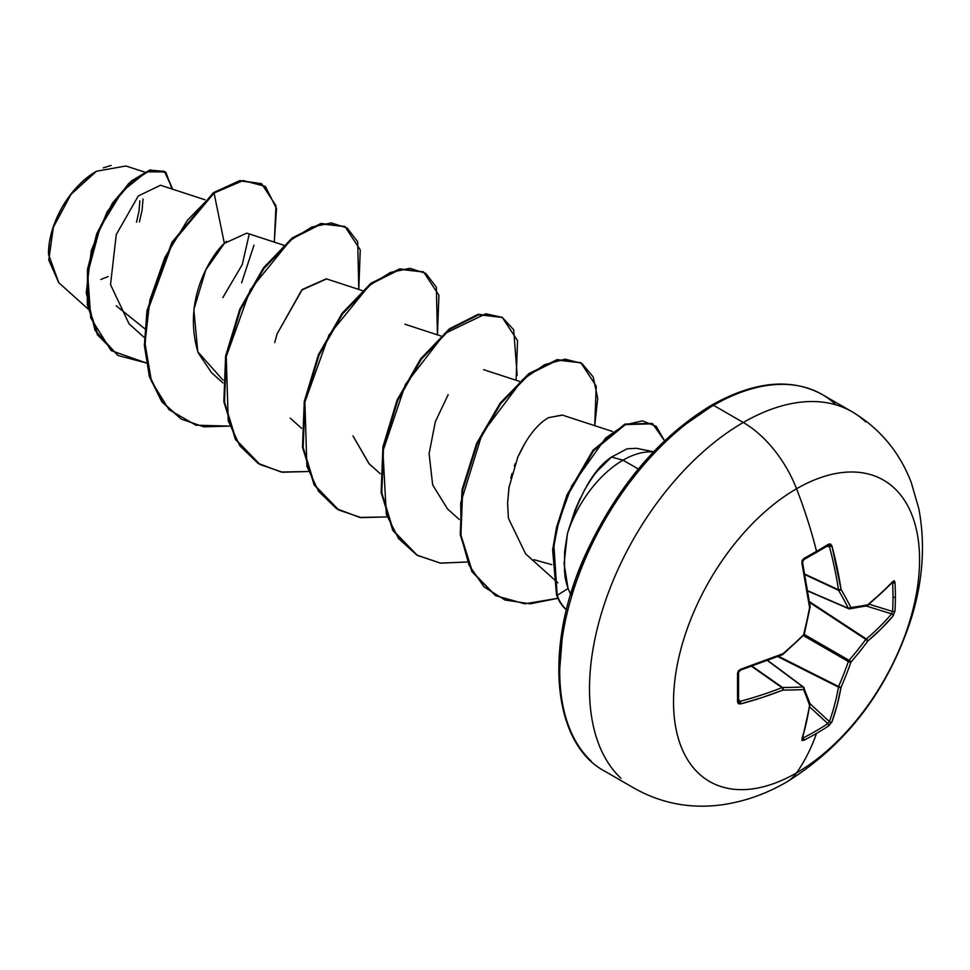 <?xml version="1.0" encoding="UTF-8"?>
<svg xmlns="http://www.w3.org/2000/svg" width="970" height="970" viewBox="0 0 970 970"><rect width="100%" height="100%" fill="white"/><g stroke="black" fill="none" stroke-linecap="round" stroke-linejoin="round"><path stroke-width="1.45" d="M807.962 591.082L848.726 608.699A1.867 1.067 -66.6 0 1 848.362 608.336L807.937 590.851L848.362 608.336A345.841 125.057 -140.8 0 0 838.589 590.318A1.867 0.994 -65 0 1 838.492 589.796L804.967 574.179L838.492 589.796A346.011 216.419 -124.5 0 0 829.398 546.51L827.822 545.649A1.867 1.14 -121.4 0 0 828.295 545.528A1.867 1.14 -121.4 0 0 828.622 544.146A347.199 108.482 163.4 0 1 816.534 551.312A1.867 1.079 60 0 1 816.231 552.694A1.867 1.079 60 0 1 815.794 552.779A1.867 1.079 -120 0 0 816.231 552.694A1.867 1.079 -120 0 0 816.534 551.312A347.199 108.482 -16.6 0 0 828.622 544.146L830.611 544.024L831.933 545.892L841.063 589.408A347.696 125.724 39.2 0 1 850.896 607.523A347.696 90.731 12.4 0 0 867.701 604.783L881.172 593.203L893.152 581.236L894.376 580.836L894.97 582.449A347.199 261.9 35.7 0 1 895.383 596.841A1.867 1.079 180 0 1 892.994 597.35A345.332 260.506 35.7 0 1 892.594 611.476A1.867 1.103 3.3 0 0 894.97 611.027A347.199 261.9 -144.3 0 0 895.383 596.841A347.199 261.9 35.7 0 1 894.97 611.027L893.152 615.901L881.172 628.839L867.701 641.146A347.696 278.778 159.6 0 1 850.896 662.195A347.696 278.79 80.4 0 1 841.063 687.269L837.146 705.093L831.933 721.935L828.622 725.948A347.199 261.9 -155.7 0 1 816.534 733.393A347.963 200.899 60 0 1 796.552 772.872A173.982 100.444 -60 0 1 673.519 701.843A173.982 100.444 -60 0 1 796.552 488.759A86.997 50.222 -120 0 0 743.275 422.483A217.474 125.566 120 0 0 605.486 600.769A217.474 125.566 120 0 0 620.921 778.255A217.474 125.566 -60 0 1 605.486 600.769A217.474 125.566 -60 0 1 743.275 422.483L713.52 405.302A217.474 125.566 120 0 0 575.731 583.588A217.474 125.566 120 0 0 591.154 761.074A217.474 125.566 -60 0 1 575.731 583.588A217.474 125.566 -60 0 1 713.52 405.302A3.722 2.158 -120 0 0 711.653 405.12A3.722 2.158 60 0 1 713.52 405.302A217.474 125.566 -60 0 1 835.873 404.672A217.474 125.566 120 0 0 713.52 405.302L743.275 422.483A217.474 125.566 -60 0 1 865.64 421.853A217.474 125.566 120 0 0 743.275 422.483A86.997 50.222 60 0 1 796.552 488.759A347.963 200.899 60 0 1 816.534 551.312A347.963 200.899 -120 0 0 796.552 488.759A173.982 100.444 120 0 0 673.519 701.843A173.982 100.444 120 0 0 796.552 772.872A173.982 100.444 120 0 0 919.572 559.787A173.982 100.444 120 0 0 796.552 488.759A173.982 100.444 -60 0 1 919.572 559.787A173.982 100.444 -60 0 1 796.552 772.872A347.963 200.899 -120 0 0 816.534 733.393A347.199 261.9 -155.7 0 1 803.875 740.231L802.178 740.522L801.911 739.261L806.288 722.905L809.574 705.445A347.696 90.731 -132.4 0 0 803.548 689.524A347.696 125.724 -159.2 0 1 782.948 690.07L762.274 697.491L740.692 703.917L738.425 703.711L737.527 701.928L737.527 673.35L738.425 670.876L740.692 669.251L782.948 653.707A347.696 243.785 -27.7 0 0 803.548 634.853A347.696 243.797 -92.3 0 0 809.574 607.584L801.911 563.218L802.178 560.442L803.875 558.429A347.199 108.482 -16.6 0 0 816.534 551.312A347.199 108.482 163.4 0 1 803.875 558.429L801.911 563.218A347.878 182.578 64.2 0 1 809.574 607.584A347.696 243.797 87.7 0 1 803.548 634.853A347.696 243.785 152.3 0 1 782.948 653.707A347.878 182.578 175.8 0 1 740.692 669.251L737.527 673.35A347.199 108.482 76.6 0 1 737.527 701.928L740.692 703.917A347.878 217.583 4.5 0 0 782.948 690.07A347.696 125.724 20.8 0 0 803.548 689.524A347.696 90.731 47.6 0 1 809.574 705.445A347.878 182.578 64.2 0 1 801.911 739.261L803.875 740.231A1.867 1.043 -116.8 0 0 803.196 737.879A345.332 260.506 24.3 0 0 827.822 723.656L809.841 707.045L827.822 723.656A345.332 260.506 -155.7 0 1 803.196 737.879L802.348 738.012M786.573 782.05A86.997 50.222 -120 0 0 796.552 772.872A86.997 50.222 60 0 1 786.573 782.05M58.794 282.694L48.5 254.322M84.39 179.996L96.418 171.266L71.016 194.352L53.338 227.271L48.767 260.021L58.709 282.622L88.015 308.933M95.763 171.641A66.833 38.594 120 0 0 48.5 253.51L49.409 242.33L52.101 230.545L56.466 218.589L62.347 206.925L69.5 196.001L77.673 186.24L86.536 178.019L95.763 171.641M653.61 451.79L636.465 448.298L627.093 448.795L611.5 457.076L623.007 460.168A86.294 49.822 -60 0 1 653.428 451.984A86.294 49.822 120 0 0 623.007 460.168A86.294 49.822 120 0 0 567.414 533.682L564.079 563.691L568.056 588.499L570.675 594.404M638.321 469.007L623.007 460.168L638.321 469.007M204.997 199.771L160.523 185.246L138.286 195.952L116.254 234.558L110.531 284.622L129.058 323.847L144.324 337.536M283.652 245.18L246.78 233.139L224.361 243.385C216.407 249.629 180.59 295.401 198.207 352.91L211.581 372.722L222.967 382.944M362.295 290.588L326.284 278.827L302.3 289.496L277.068 333.922L274.728 342.604M369.158 463.793L352.959 435.882L368.891 463.539L380.264 473.76M448.176 394.681L435.36 421.635L429.104 453.62L432.656 484.915L447.534 508.947L459.259 519.483M612.506 431.468L562.224 415.051L548.462 417.682C537.089 424.254 526.868 437.397 517.81 457.112L525.655 441.944M515.203 463.66L514.318 466.146M512.039 473.457L510.814 478.174M509.141 486.479L507.589 503.187L508.425 518.283L525.595 553.834L552.658 578.12M533.924 559.666L551.857 564.673M144.724 328.684L116.23 305.805L144.724 328.684M144.554 172.066L125.906 165.991L96.418 171.266M241.566 282.864L254.007 245.155M226.483 241.336L224.361 243.385L214.067 193.054L243.191 180.541L265.392 186.434L276.498 208.538L274.316 242.136L275.965 205.688L261.694 183.815L240.475 180.953L214.067 193.054L213.4 192.666L239.82 180.578L261.354 183.633M146.143 362.913L111.089 350.57L90.731 317.942L87.664 273.382L100.019 227.72L122.208 191.393L146.531 171.848L165.288 171.884L172.66 189.211L164.427 171.35L150.241 170.502L132.005 181.402L113.15 203.433L97.388 234.182L88.137 269.696L87.955 305.089L98.115 335.232L118.291 355.578L146.143 362.913M117.964 355.384L97.461 334.856L87.3 304.713L87.482 269.32L96.733 233.806L112.496 203.057L131.35 181.014L149.586 170.114L164.427 171.35M100.831 279.469L108.155 276.559M172.005 189.004L165.967 172.551L150.192 169.944L128.743 183.403L107.124 211.775L91.277 250.599L86.233 292.819L94.963 330.236L117.649 355.202M249.169 234.352L242.282 264.519L222.809 297.657M580.278 498.228L574.895 510.39L567.414 533.682A86.294 49.822 -60 0 1 623.007 460.168L611.5 457.076L597.811 470.535C594.768 473.869 590.572 479.956 585.25 488.783M711.653 405.12C754.442 381.198 791.314 377.669 822.257 394.535L852.012 411.716C879.729 428.291 899.469 451.874 911.218 482.442L918.784 508.498C925.562 544.34 922.967 581.333 910.963 619.49C887.38 691.016 845.986 745.166 786.767 781.941C766.639 793.69 745.433 801.256 723.159 804.639C691.61 809.162 662.061 803.754 634.538 788.404L604.783 771.223C551.906 743.226 543.261 645.608 586.232 552.888C617.478 486.091 659.285 436.839 711.653 405.12A3.722 2.158 60 0 0 710.877 406.83L681.389 427.212M653.04 453.511L626.911 484.721L604.007 519.653L585.213 556.95L571.245 595.192M562.636 632.889L559.738 668.621M568.056 588.499L557.192 595.362L556.537 594.986L552.645 549.857L556.513 527.413L566.953 495.003L593.167 450.068L625.068 424.06L652.034 423.417L624.716 424.217L592.937 450.347L566.868 495.209L556.477 527.559L552.645 549.966L556.537 594.986L557.192 595.362L553.3 550.342L557.132 527.935L567.523 495.585L593.591 450.723L625.371 424.605L652.689 423.793L664.571 440.841L656.253 426.376L642.382 420.871L624.801 424.86L605.692 437.967L571.839 485.703L558.962 520.72L553.882 545.455L557.192 595.362L568.056 588.499C563.861 574.81 565.462 576.774 564.504 571.839L564.613 551.518L567.414 533.682C579.611 493.766 594.307 468.231 611.5 457.076M508.425 518.283L507.589 503.187L508.971 487.522L517.81 457.112M548.462 417.682L562.442 415.124M277.02 334.08L301.694 290.091L326.563 278.923M223.052 380.155L197.783 351.807L193.854 309.575L205.798 269.89L224.361 243.385L214.067 193.054L187.428 220.263L164.851 257.474L149.853 300.179L144.979 343.174L151.441 381.198L168.998 409.667L195.952 425.2L229.393 426.121L203.821 426.824L181.414 419.161L162.366 401.992L149.998 376.845L145.039 345.696L147.622 311.067L172.612 242.597L214.067 193.054L213.4 192.666L171.957 242.209L146.967 310.691L144.384 345.32L149.344 376.457L161.711 401.616L181.087 418.979L161.917 401.895L149.441 376.784L144.397 345.635L146.919 310.958L171.896 242.33L213.4 192.666M358.791 289.448L357.7 241.748L347.139 227.998L331.291 222.918L311.734 227.077L290.357 240.317L250.296 289.703L226.252 356.584L228.229 420.859L239.857 445.788L257.899 463.26L281.154 472.026L308.048 471.529L282.464 472.22L260.069 464.569L236.098 439.822L224.494 402.016L226.265 356.487L240.402 309.733L263.998 268.435L292.71 238.462L321.422 223.924L345.005 226.628L360.258 249.872L358.791 289.448M437.446 334.856L436.342 287.156L425.794 273.407L409.946 268.314L390.376 272.485L369 285.726L328.939 335.111L304.895 401.992L306.872 466.267L318.5 491.196L336.541 508.668L359.809 517.434L386.69 516.937L361.119 517.628L338.712 509.99L314.753 485.23L303.149 447.425L304.919 401.895L319.045 355.129L342.64 313.843L371.352 283.858L400.064 269.333L423.66 272.036L438.913 295.28L437.446 334.856M517.155 375.22L513.676 329.751L502.266 317.42L485.849 313.759L444.721 333.583L405.533 384.278L382.932 451.111L386.315 514.27L398.476 538.423L416.87 555.095L440.295 563.109L467.176 561.994L440.598 563.158L417.367 555.398L393.396 530.638L381.792 492.833L383.562 447.291L397.7 400.537L421.295 359.239L450.007 329.266L478.719 314.741L502.314 317.445L517.556 340.688L516.088 380.264M594.731 425.66L597.714 398.367L593.191 376.93L581.879 363.411L565.086 359.142L544.594 364.696L522.49 379.755L482.32 433.25L460.714 502.933L461.089 536.483L469.056 565.195L484.066 586.899L504.994 600.03L530.25 603.813L557.895 598.296L524.77 603.813L495.706 595.701L472.463 571.839L460.908 535.064L462.678 490.177L477.191 444.017L500.811 403.484L529.293 374.19L557.653 360.088L580.957 362.853L596.211 386.096L594.731 425.66M344.677 226.434L320.767 223.549L292.055 238.087L263.343 268.06L239.748 309.357L225.61 356.099L223.84 401.628L235.443 439.434L259.742 464.387L235.589 439.689L223.864 401.81L225.61 356.135L239.796 309.224L263.513 267.829L292.334 237.856L321.118 223.476L344.677 226.434M423.332 271.842L399.41 268.957L370.698 283.483L341.986 313.468L318.39 354.753L304.265 401.507L302.494 447.037L314.098 484.854L338.384 509.796L314.231 485.097L302.507 447.218L304.253 401.544L318.451 354.632L342.155 313.237L370.989 283.264L399.773 268.884L423.332 271.842M501.987 317.251L478.064 314.365L449.353 328.891L420.64 358.864L397.045 400.161L382.907 446.915L381.137 492.445L392.741 530.263L417.039 555.204L392.886 530.505L381.161 492.627L382.907 446.952L397.094 400.04L420.81 358.633L449.643 328.672L478.428 314.28L501.987 317.251M580.63 362.659L556.998 359.7L528.638 373.814L500.156 403.108L476.537 443.642L462.011 489.801L460.253 534.688L471.808 571.463L495.379 595.507L471.953 571.718L460.277 534.882L462.011 489.838L476.585 443.52L500.326 402.889L528.917 373.595L557.362 359.627L580.63 362.659M557.192 595.362A83.19 48.027 120 0 0 566.48 609.706A83.19 48.027 -60 0 1 557.192 595.362M556.537 594.986A83.19 48.027 120 0 0 566.444 609.863A83.19 48.027 -60 0 1 556.537 594.986M103.269 167.883L111.162 165.446M139.425 221.9L142.117 210.102L143.026 198.935M139.862 200.766L139.013 211.181L136.503 222.191M803.196 737.879L802.166 737.333L803.196 737.879A1.867 1.043 63.2 0 1 803.875 740.231A347.199 261.9 24.3 0 0 816.534 733.393A347.199 261.9 24.3 0 0 828.622 725.948L831.933 721.935A347.878 217.595 -124.5 0 0 841.063 687.269A347.696 278.79 -99.6 0 0 850.896 662.195A347.696 278.778 -20.4 0 0 867.701 641.146A347.878 217.583 4.5 0 0 893.152 615.901L894.97 611.027A1.867 1.103 -176.7 0 1 892.594 611.476L869.205 604.213L892.594 611.476A345.332 260.506 -144.3 0 0 892.994 597.35A1.867 1.079 0 0 0 895.383 596.841A347.199 261.9 -144.3 0 0 894.97 582.449L893.152 581.236A347.878 182.578 175.8 0 1 867.701 604.783A347.696 90.731 -167.6 0 1 850.896 607.523A347.696 125.724 -140.8 0 0 841.063 589.408A1.867 1.261 149.9 0 1 838.589 590.318L805.076 574.701L838.589 590.318A345.841 125.057 39.2 0 1 848.362 608.336L849.708 608.845A1.867 1.467 82.4 0 1 849.077 608.748L850.896 607.523A1.867 1.467 82.4 0 1 849.732 608.833L867.338 605.716A1.867 1.261 51.4 0 0 867.701 604.783L865.786 606.02M828.804 545.589L829.398 546.51L826.864 546.401L829.398 546.51A346.011 216.419 55.5 0 1 838.492 589.796L841.063 589.408L838.492 589.796A1.867 0.897 -8.6 0 0 841.063 589.408A347.878 217.595 -124.5 0 0 831.933 545.892A1.867 0.715 165.1 0 1 829.398 546.51A1.867 0.715 -14.9 0 0 831.933 545.892L828.622 544.146A1.867 1.14 58.6 0 1 828.295 545.528M802.166 562.236A346.011 181.596 64.2 0 1 802.323 562.964M739.964 701.419L738.606 699.285L739.964 701.419A346.011 216.419 4.5 0 0 781.99 687.645L751.714 666.426L781.99 687.645A1.867 0.994 -55 0 1 782.499 687.475A345.841 125.045 20.8 0 0 802.99 686.93L767.634 660.655L802.99 686.93A1.867 1.067 -53.4 0 1 803.487 687.051A1.867 1.067 126.6 0 0 802.99 686.93A1.867 1.346 86.7 0 1 803.548 689.524A1.867 1.467 -22.4 0 0 804.106 687.863A1.867 1.467 157.6 0 1 803.548 689.524A1.867 1.346 -93.3 0 0 802.99 686.93A345.841 125.045 -159.2 0 1 782.499 687.475L752.211 666.257L782.499 687.475A1.867 1.261 90.1 0 1 782.948 690.07A1.867 1.261 -89.9 0 0 782.499 687.475A1.867 0.994 125 0 0 781.99 687.645A1.867 0.897 68.6 0 1 782.948 690.07A1.867 0.897 -111.4 0 0 781.99 687.645A346.011 216.419 -175.5 0 1 739.964 701.419L738.873 701.359L739.964 701.419A1.867 0.715 74.9 0 1 740.692 703.917A1.867 0.715 -105.1 0 0 739.964 701.419L738.425 700.486A1.867 1.14 -178.6 0 1 738.57 700.958A1.867 1.14 -178.6 0 1 737.527 701.928A1.867 1.14 1.4 0 0 738.57 700.958A1.867 1.14 1.4 0 0 738.425 700.486M809.695 703.177A1.867 1.54 161.1 0 1 810.144 703.808L829.398 721.607A346.011 216.419 -124.5 0 0 838.492 687.136L777.831 656.629L838.492 687.136A1.867 0.958 -63.3 0 1 838.589 686.493A345.841 277.287 -99.6 0 0 848.362 661.552L803.524 635.665L848.362 661.552A1.867 0.934 -60 0 1 849.077 660.315A345.841 277.287 -20.4 0 0 865.786 639.388L809.659 602.515L865.786 639.388A1.867 0.958 -56.7 0 1 866.295 638.975A346.011 216.419 4.5 0 0 891.612 613.877L866.549 606.092A1.867 1.54 -101.1 0 0 867.701 604.783L866.295 605.85L867.701 604.783M778.595 656.314L838.589 686.493L778.595 656.314M804.227 634.428L849.077 660.315L804.227 634.428M809.55 601.703L866.295 638.975L809.55 601.703M892.994 597.35A345.332 260.506 -144.3 0 0 892.594 583.043L892.594 583.043A345.332 260.506 35.7 0 1 892.994 597.35M802.505 738.631L810.132 703.784A1.867 1.54 161.1 0 1 809.574 705.445A1.867 1.261 8.6 0 0 810.217 704.656A1.867 1.261 -171.4 0 1 809.574 705.445A1.867 1.54 -18.9 0 0 810.144 703.808L829.398 721.607A346.011 216.419 55.5 0 0 838.492 687.136L838.589 686.493A1.867 0.703 23.6 0 0 841.063 687.269A1.867 1.225 -169.9 0 1 838.492 687.136L841.063 687.269L838.589 686.493A345.841 277.287 80.4 0 0 848.362 661.552L849.077 660.315A1.867 0.63 40.8 0 1 850.896 662.195A1.867 0.63 -160.8 0 1 848.362 661.552L850.896 662.195L849.077 660.315A345.841 277.287 159.6 0 0 865.786 639.388L866.295 638.975A1.867 1.225 49.9 0 1 867.701 641.146A1.867 0.703 -143.6 0 0 865.786 639.388L867.701 641.146L866.295 638.975A346.011 216.419 -175.5 0 0 891.612 613.877A1.867 1.322 40.3 0 1 893.152 615.901A1.867 1.322 -139.7 0 0 891.612 613.877L892.594 611.476L891.612 613.877L866.549 606.092M892.291 582.242L892.594 583.043A1.867 1.043 -3.2 0 0 894.97 582.449A1.867 1.043 176.8 0 1 892.594 583.043L891.612 582.424L892.594 583.043M829.398 721.607L827.822 723.656A1.867 1.103 56.7 0 1 828.622 725.948A1.867 1.103 -123.3 0 0 827.822 723.656L829.398 721.607A1.867 1.322 19.7 0 0 831.933 721.935A1.867 1.322 -160.3 0 1 829.398 721.607M802.529 738.57A1.867 1.382 -162.7 0 1 801.911 739.261A1.867 1.382 17.3 0 0 802.529 738.57M803.706 687.342A1.867 1.467 157.6 0 1 804.106 687.863A1.867 1.467 -22.4 0 0 803.706 687.342A1.867 1.067 126.6 0 0 803.487 687.051L767.84 660.57M781.99 654.507A1.867 0.861 -112.8 0 0 782.608 654.641L740.425 670.173A1.867 0.667 -107.7 0 0 740.692 669.251A1.867 0.667 72.3 0 1 740.425 670.161A1.867 0.667 72.3 0 1 739.964 669.979A1.867 0.667 -107.7 0 0 740.425 670.161L738.57 672.416L738.558 701.031M738.425 672.052A1.867 1.006 178.7 0 1 738.57 672.428A1.867 1.006 178.7 0 1 737.527 673.35A1.867 1.006 -1.3 0 0 738.57 672.428M782.608 654.641A1.867 0.861 -112.8 0 0 782.948 653.707A1.867 0.861 67.2 0 1 782.608 654.653L804.178 634.635L810.083 607.208M893.152 581.236A1.867 1.382 42.7 0 1 892.861 582.109A1.867 1.382 -137.3 0 0 893.152 581.236M810.205 607.402L810.217 606.82A1.867 0.861 172.8 0 1 809.574 607.584A1.867 0.861 -7.2 0 0 810.217 606.832M848.362 608.336A1.867 1.346 -26.7 0 0 850.896 607.523L848.362 608.336L849.077 608.748M803.196 559.86A1.867 1.006 -118.7 0 0 803.596 559.787L802.566 562.527A1.867 0.667 167.7 0 1 802.566 562.539A1.867 0.667 167.7 0 1 801.911 563.218A1.867 0.667 -12.3 0 0 802.566 562.539L802.566 561.424C802.251 562.612 803.499 557.665 802.566 562.527L810.217 606.82M803.596 559.787A1.867 1.006 -118.7 0 0 803.875 558.429A1.867 1.006 61.3 0 1 803.596 559.787A1.867 1.006 61.3 0 1 803.584 559.799L828.368 545.479M290.236 418.131L301.621 428.352M404.926 324.235L440.938 335.996M483.569 369.643L519.593 381.404M553.337 578.738L557.908 582.837M118.291 355.578L117.637 355.202M261.694 183.815L261.039 183.439M180.76 418.785L181.414 419.161M344.35 226.24L345.005 226.628M259.414 464.193L260.069 464.569M423.005 271.661L423.66 272.036M338.057 509.602L338.712 509.99M501.66 317.069L502.314 317.445M416.712 555.01L417.367 555.398M580.303 362.477L580.957 362.853M495.052 595.325L495.706 595.701M652.034 423.417L652.689 423.793M810.132 703.784L803.487 687.063M867.338 605.716L892.909 582.061M848.726 608.699L849.708 608.845"/></g></svg>
